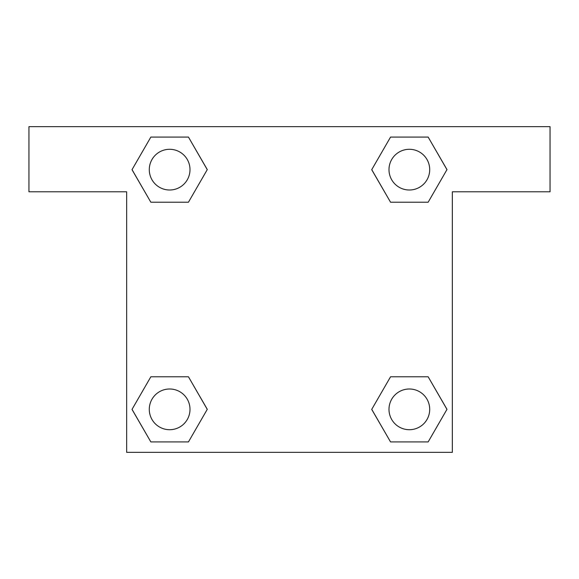 <?xml version="1.0" encoding="UTF-8"?>
<svg xmlns="http://www.w3.org/2000/svg" width="579" height="579" viewBox="0 0 579 579"><rect width="100%" height="100%" fill="white"/><g stroke="black" fill="none" stroke-linecap="round" stroke-linejoin="round"><path stroke-width="0.87" d="M402.333 202.216L428.156 202.216L390.55 202.216L371.747 169.647L390.55 137.078L428.156 137.078L446.959 169.647L428.156 202.216L390.55 202.216L402.333 202.216L390.55 202.216L371.704 169.669M150.844 202.216L188.45 202.216L150.844 202.216L132.041 169.647L150.844 137.078L188.45 137.078L207.253 169.647L188.45 202.216L150.844 202.216L131.998 169.669M176.667 376.784L150.844 376.784L188.45 376.784L207.253 409.353L188.45 441.922L150.844 441.922L132.041 409.353L150.844 376.784L188.45 376.784L176.667 376.784L188.45 376.784L207.296 409.331M428.156 376.784L390.55 376.784L428.156 376.784L446.959 409.353L428.156 441.922L390.55 441.922L371.747 409.353L390.55 376.784L428.156 376.784L447.002 409.331M550.05 126.656L28.95 126.656L28.95 191.794L126.656 191.794L126.656 452.344L452.344 452.344L452.344 191.794L550.05 191.794L550.05 126.656M188.45 137.078L150.844 137.078L188.45 137.078L207.296 169.625M150.844 441.922L188.45 441.922L150.844 441.922L131.998 409.375M390.55 441.922L428.156 441.922L390.55 441.922L371.704 409.375M428.156 137.078L390.55 137.078L428.156 137.078L447.002 169.625M429.705 409.353A20.352 20.352 0 0 0 399.177 391.722A20.352 20.352 0 0 0 399.177 426.984A20.352 20.352 0 0 0 429.705 409.353M189.999 409.353A20.352 20.352 0 0 0 159.471 391.722A20.352 20.352 0 0 0 159.471 426.984A20.352 20.352 0 0 0 189.999 409.353M429.705 169.647A20.352 20.352 0 0 0 399.177 152.016A20.352 20.352 0 0 0 399.177 187.278A20.352 20.352 0 0 0 429.705 169.647M189.999 169.647A20.352 20.352 0 0 0 159.471 152.016A20.352 20.352 0 0 0 159.471 187.278A20.352 20.352 0 0 0 189.999 169.647M390.55 376.784L402.333 376.784M188.45 202.216L176.667 202.216"/></g></svg>
